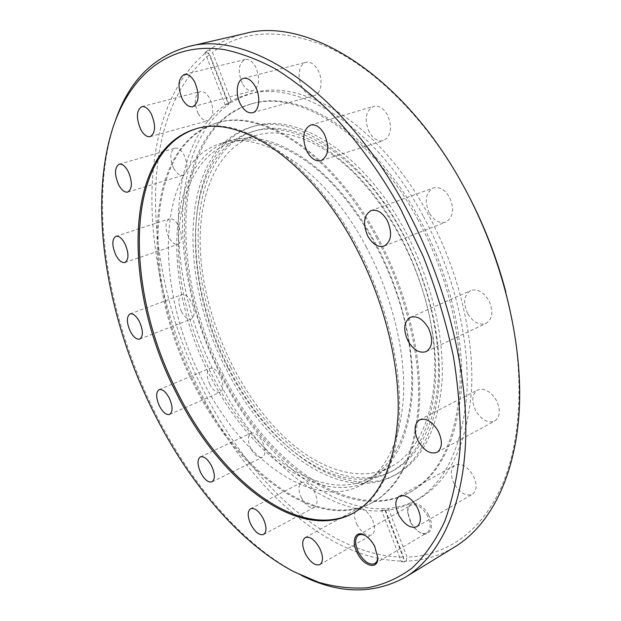 <?xml version="1.0" encoding="UTF-8"?>
<svg xmlns="http://www.w3.org/2000/svg" width="621" height="621" viewBox="0 0 621 621"><rect width="100%" height="100%" fill="white"/><g stroke="black" fill="none" stroke-linecap="round" stroke-linejoin="round"><path stroke-width="0.47" stroke-dasharray="3.1 2.33" d="M307.411 160.769C278.744 140.664 253.12 133.919 230.546 140.548C163.68 160.614 161.996 284.511 209.89 375.511C224.181 403.712 241.383 427.791 261.503 447.749C296.209 481.989 338.01 497.576 369.689 480.569C394.809 466.682 409.068 436.858 412.476 391.098C414.471 346.363 400.887 290.636 375.674 243.479C355.926 207.36 333.174 179.787 307.411 160.769M366.328 247.088C325.916 170.224 261.728 129.447 221.402 143.218C154.978 163.176 153.884 287.461 201.872 378.926C239.722 456.031 310.997 511.89 361.298 485.079C386.262 471.277 400.351 441.415 403.572 395.492C405.389 350.586 391.634 294.548 366.328 247.088M376.831 238.169C331.893 153.061 261.092 108.411 216.721 123.036C141.627 145.213 141.223 283.828 194.07 384.803C235.856 470.221 315.39 533.509 372.111 502.754C399.482 487.306 414.937 454.098 418.476 403.145C420.417 353.256 405.055 290.9 376.831 238.169M378.018 237.719C333.097 152.681 262.287 108.077 217.878 122.717C142.721 144.903 142.232 283.463 195.064 384.383C236.842 469.74 316.399 532.958 373.159 502.172C400.561 486.709 416.039 453.516 419.594 402.579C421.566 352.72 406.227 290.403 378.018 237.719M332.336 154.691C377.948 186.836 419.765 257.901 431.331 326.141C443.006 394.482 424.259 449.387 391.02 466.689C359.264 483.697 317.68 469.08 283.277 436.004C240.738 394.995 209.184 328.781 201.685 266.603C194.389 204.744 213.081 148.675 255.487 135.494C278.231 128.803 303.848 135.199 332.336 154.691M308.101 162.43C353.59 195.32 395.787 267.667 407.927 336.807C420.169 406.056 402.098 461.271 369.363 478.286C338.103 495.022 296.869 479.723 262.582 445.971C220.176 404.124 188.373 337.079 180.292 274.311C172.413 211.862 190.181 155.405 231.92 142.403C254.307 135.813 279.698 142.488 308.101 162.43M230.639 366.98C268.551 443.65 341.403 498.368 393.598 470.431C419.416 456.117 434.296 426.014 438.24 380.122C440.724 335.278 427.411 279.652 402.129 232.72C361.795 156.764 296.504 116.919 254.711 131.023C185.679 151.609 182.458 276.112 230.639 366.98M228.054 368.082C265.998 444.877 338.794 499.765 390.896 471.882C416.675 457.599 431.502 427.481 435.383 381.535C437.805 336.636 424.446 280.909 399.132 233.876C358.744 157.757 293.477 117.796 251.761 131.877C182.869 152.44 179.834 277.067 228.054 368.082M401.919 231.695C360.49 153.697 293.655 112.851 250.962 127.142C179.989 148.233 177.032 276.174 226.386 369.386C265.252 448.098 340.013 504.648 393.644 475.818C420.006 461.139 435.166 430.244 439.148 383.134C441.624 337.087 427.9 279.916 401.919 231.695M404.923 230.538C363.549 152.704 296.691 111.982 253.911 126.296C182.799 147.41 179.648 275.219 228.97 368.284C267.798 446.872 342.606 503.243 396.345 474.359C422.754 459.649 437.968 428.769 442.005 381.721C444.535 335.728 430.873 278.658 404.923 230.538M454.153 483.736C450.093 474.964 450.427 468.746 455.17 465.075C461.434 462.886 467.442 466.41 473.21 475.639C477.262 484.403 476.975 490.621 472.333 494.293C465.944 496.544 459.882 493.027 454.153 483.736M475.725 410.729C471.285 401.057 471.906 394.156 477.588 390.019C484.295 387.737 490.551 391.191 496.358 400.382C500.79 410.031 500.223 416.932 494.673 421.069C487.819 423.452 481.5 419.998 475.725 410.729M467.698 313.589C462.878 302.807 463.864 295.138 470.664 290.589C477.339 288.532 483.379 291.816 488.797 300.432C493.61 311.206 492.694 318.86 486.041 323.417C479.218 325.583 473.109 322.307 467.698 313.589M429.313 212.91C424.205 201.049 425.509 192.743 433.225 188C439.326 186.409 444.745 189.467 449.48 197.16C454.572 209.021 453.338 217.327 445.793 222.07C439.544 223.762 434.056 220.711 429.313 212.91M369.285 132.172C364.108 119.667 365.505 111.074 373.477 106.393C378.732 105.275 383.382 108.093 387.426 114.831C392.588 127.367 391.253 135.96 383.429 140.625C378.057 141.829 373.337 139.011 369.285 132.172M302.264 87.639C296.846 78.106 298.841 63.753 305.982 62.294C310.438 61.495 314.428 64.095 317.944 70.095C323.425 79.721 321.321 93.981 314.381 95.463C309.832 96.333 305.788 93.724 302.264 87.639M242.244 83.346C237.478 71.462 238.417 63.497 245.078 59.453C248.936 58.809 252.452 61.254 255.627 66.796C260.393 78.727 259.485 86.699 252.918 90.713C248.982 91.411 245.427 88.958 242.244 83.346M198.184 113.558C193.744 102.566 194.381 95.246 200.109 91.59C203.579 91 206.809 93.36 209.805 98.677C214.245 109.715 213.632 117.043 207.981 120.668C204.449 121.297 201.181 118.929 198.184 113.558M173.67 168.221C169.549 158.176 169.944 151.508 174.85 148.217C178.111 147.612 181.208 149.956 184.158 155.242C188.272 165.326 187.899 172.001 183.048 175.269C179.741 175.898 176.612 173.546 173.67 168.221M168.687 237.144C164.844 227.946 165.07 221.844 169.347 218.84C172.537 218.196 175.634 220.579 178.638 226.005C182.481 235.235 182.279 241.336 178.041 244.317C174.804 244.992 171.691 242.601 168.687 237.144M181.518 311.61C177.893 303.087 178.002 297.428 181.837 294.633C185.089 293.896 188.303 296.388 191.47 302.093C195.095 310.647 195.01 316.306 191.214 319.085C187.915 319.846 184.678 317.354 181.518 311.61M209.813 384.345C206.327 376.303 206.366 370.939 209.929 368.261C213.383 367.399 216.83 370.038 220.269 376.179C223.746 384.244 223.731 389.615 220.199 392.286C216.706 393.163 213.236 390.516 209.813 384.345M250.907 448.75C247.484 440.988 247.5 435.771 250.946 433.109C254.726 432.076 258.522 434.91 262.341 441.624C265.765 449.402 265.772 454.626 262.365 457.281C258.53 458.337 254.711 455.488 250.907 448.75M301.558 498.073C298.111 490.388 298.127 485.172 301.604 482.416C305.866 481.151 310.135 484.217 314.428 491.615C317.874 499.307 317.882 504.531 314.451 507.279C310.12 508.568 305.827 505.494 301.558 498.073M357.191 524.97C353.636 517.161 353.698 511.782 357.378 508.832C362.253 507.272 367.104 510.563 371.948 518.698C375.503 526.515 375.472 531.894 371.847 534.836C366.895 536.428 362.004 533.136 357.191 524.97M377.793 557.852L374.874 546.154C372.406 541.504 369.41 538.089 365.885 535.9L364.938 535.38M428.575 515.042C421.682 501.077 406.592 499.416 407.749 512.302L411.11 523.076L414.51 527.889L419.253 532.034C429.064 538.811 435.515 527.555 428.575 515.042M410.473 522.385L407.749 513.039C407.632 509.236 408.696 506.643 410.947 505.253C416.52 503.359 422.001 506.821 427.388 515.632C431.145 523.798 431.028 529.511 427.023 532.764C424.686 534.037 421.884 533.672 418.608 531.669L414.129 527.757L410.473 522.385M228.07 103.303L231.734 102.318L212.483 52.374L209.036 50.161L207.701 50.48L228.07 103.303L225.276 105.174L228.932 104.188C165.838 149.405 170.697 278.806 221.006 375.604C258.973 451.413 324.853 511.44 384.873 508.63L403.596 557.177L402.563 561.105L401.391 561.811L381.597 510.47L384.873 508.63M423.087 215.821C374.634 125.341 297.319 78.774 247.981 94.33C162.345 118.999 159.993 269.537 216.923 377.358C261.922 468.878 350.104 536.932 414.525 501.31C444.815 483.875 462.272 447.687 466.907 392.751C469.74 338.957 453.617 272.06 423.087 215.821M381.597 510.47L384.973 510.229L388.265 508.382C399.055 507.404 409.247 504.229 418.826 498.873C449.208 481.384 466.759 445.226 471.502 390.392C474.436 336.714 458.414 270.019 427.947 213.973C379.61 123.812 302.248 77.47 252.763 93.049L241.833 96.899L231.734 102.318M222.745 373.663C265.796 461.054 349.84 525.211 410.955 491.708C440.087 475.104 456.909 440.592 461.411 388.172C464.205 336.869 448.905 273.139 419.843 219.524C373.648 133.127 299.547 88.469 252.165 103.684C171.023 127.266 168.19 270.546 222.745 373.663M418.181 220.16C371.956 133.655 297.863 88.927 250.535 104.126C169.479 127.693 166.77 271.059 221.34 374.261C264.414 461.729 348.42 526.003 409.472 492.531C438.581 475.95 455.372 441.43 459.835 388.971C462.598 337.63 447.26 273.838 418.181 220.16M115.428 120.536L113.542 126.11C88.392 205.962 108.108 318.154 154.28 411.055C189.304 481.655 240.49 543.344 296.372 572.896L301.62 575.543M384.973 510.229L404.853 561.772L406.018 561.073C423.413 560.693 439.738 555.935 454.999 546.79M225.276 105.174L204.984 52.56L206.319 52.249C129.867 115.747 139.748 273.651 200.071 391.261C246.087 483.48 325.497 559.925 402.563 561.105M404.853 561.772L401.391 561.811M206.319 52.249L209.751 54.454C133.802 116.895 143.234 273.232 203.028 389.646C248.602 480.926 327.368 556.354 403.596 557.177M196.515 128.687L197.222 128.485C240.94 113.992 311.501 159.519 356.827 245.831C385.284 299.283 401.05 362.385 399.536 412.67C396.439 464.019 381.387 497.305 354.381 512.535L353.737 512.892M388.265 508.382L407.05 557.122C445.614 555.818 481.322 532.647 501.97 485.583C522.331 438.403 525.343 367.182 505.975 292.468M459.61 179.151C423.01 115.716 374.16 68.403 328.579 47.375C281.709 27.961 243.005 29.622 212.483 52.374M228.932 104.188L209.751 54.454M244.969 33.518C231.633 36.686 219.655 42.228 209.036 50.161M406.018 561.073L407.05 557.122M204.984 52.56L207.701 50.48M230.546 140.548L221.402 143.218M217.878 122.717L216.721 123.036M369.363 478.286L391.02 466.689M393.598 470.431L390.896 471.882M253.911 126.296L250.962 127.142M399.404 496.179L455.17 465.075M419.54 419.881L477.588 390.019M410.326 317.354L470.664 290.589M371.048 210.597L433.225 188M310.484 125.093L373.477 106.393M243.517 78.355L305.982 62.294M184.344 74.396L245.078 59.453M141.813 106.649L200.109 91.59M119.123 164.208L174.85 148.217M115.871 236.298L169.347 218.84M130.037 313.916L181.837 294.633M159.108 389.67L209.929 368.261M200.366 456.901L250.946 433.109M250.573 508.731L301.604 482.416M305.26 537.545L357.378 508.832M365.885 535.9L365.132 535.496M407.749 513.039L407.749 512.302M358.589 534.992L410.947 505.253M252.763 93.049L247.981 94.33M252.165 103.684L250.535 104.126M293.811 571.685L296.372 572.896M197.222 128.485L195.801 128.881M354.381 512.535L353.093 513.249M112.564 128.764L113.542 126.11M410.955 491.708L409.472 492.531M418.826 498.873L414.525 501.31M374.937 563.627L427.023 532.764M418.608 531.669L419.253 532.034M377.824 556.765L377.793 557.635M319.97 564.551L371.847 534.836M263.646 534.464L314.451 507.279M212.033 481.857L262.365 457.281M169.657 414.424L220.199 392.286M139.741 339.082L191.214 319.085M124.953 262.504L178.041 244.317M127.779 192.068L183.048 175.269M150.228 136.628L207.981 120.668M192.813 106.703L252.918 90.713M252.584 112.711L314.381 95.463M321.096 160.629L383.429 140.625M384.22 246.056L445.793 222.07M426.231 351.595L486.041 323.417M437.052 452.321L494.673 421.069M416.916 526.686L472.333 494.293M396.345 474.359L393.644 475.818M254.711 131.023L251.761 131.877M231.92 142.403L255.487 135.494M373.159 502.172L372.111 502.754M369.689 480.569L361.298 485.079"/><path stroke-width="0.93" d="M398.876 515.251C394.684 506.131 394.863 499.773 399.404 496.179C405.482 494.145 411.451 497.949 417.32 507.605C421.504 516.719 421.372 523.084 416.916 526.686C410.722 528.766 404.706 524.962 398.876 515.251M418.212 441.096C413.625 431.036 414.067 423.964 419.54 419.881C426.068 417.739 432.294 421.48 438.209 431.106C442.796 441.174 442.408 448.246 437.052 452.321C430.384 454.549 424.104 450.807 418.212 441.096M407.981 340.968C402.975 329.728 403.759 321.857 410.326 317.354C416.831 315.406 422.847 318.946 428.381 327.989C433.373 339.221 432.651 347.092 426.231 351.595C419.579 353.636 413.493 350.097 407.981 340.968M367.842 236.221C362.54 223.87 363.611 215.324 371.048 210.597C376.994 209.091 382.389 212.366 387.232 220.424C392.519 232.797 391.517 241.344 384.22 246.056C378.142 247.655 372.678 244.379 367.842 236.221M307.061 151.625C301.682 138.615 302.823 129.773 310.484 125.093C315.592 124.037 320.211 127.026 324.341 134.074C329.712 147.123 328.633 155.972 321.096 160.629C315.879 161.763 311.199 158.766 307.061 151.625M240.591 104.421C235.072 94.501 236.617 79.744 243.517 78.355C247.833 77.602 251.784 80.357 255.363 86.614C260.967 96.635 259.299 111.306 252.584 112.711C248.183 113.519 244.185 110.763 240.591 104.421M182.279 98.933C177.327 86.622 178.017 78.448 184.344 74.396C188.07 73.798 191.54 76.375 194.769 82.135C199.714 94.501 199.062 102.69 192.813 106.703C189.025 107.348 185.508 104.755 182.279 98.933M140.587 129.152C135.991 117.796 136.403 110.297 141.813 106.649C145.143 106.106 148.326 108.59 151.369 114.101C155.964 125.512 155.584 133.026 150.228 136.628C146.843 137.21 143.63 134.718 140.587 129.152M118.564 184.654C114.311 174.291 114.497 167.476 119.123 164.208C122.236 163.657 125.287 166.118 128.268 171.59C132.521 182 132.358 188.823 127.779 192.068C124.619 192.634 121.545 190.166 118.564 184.654M115.77 254.959C111.819 245.481 111.85 239.264 115.871 236.298C118.921 235.708 121.964 238.216 125 243.82C128.958 253.337 128.943 259.57 124.953 262.504C121.871 263.118 118.805 260.603 115.77 254.959M130.216 331.203C126.498 322.423 126.436 316.663 130.037 313.916C133.142 313.248 136.302 315.872 139.508 321.771C143.234 330.582 143.311 336.349 139.741 339.082C136.589 339.765 133.414 337.133 130.216 331.203M159.45 406.041C155.879 397.75 155.762 392.301 159.108 389.67C162.399 388.901 165.784 391.688 169.269 398.038C172.84 406.351 172.972 411.816 169.657 414.424C166.319 415.216 162.912 412.422 159.45 406.041M200.762 472.814C197.253 464.811 197.121 459.501 200.366 456.901C203.983 455.969 207.717 458.981 211.582 465.929C215.091 473.955 215.246 479.265 212.033 481.857C208.361 482.804 204.604 479.785 200.762 472.814M250.946 524.652C247.406 516.719 247.29 511.409 250.573 508.731C254.657 507.582 258.864 510.85 263.211 518.527C266.751 526.476 266.898 531.786 263.646 534.464C259.5 535.628 255.262 532.352 250.946 524.652M305.501 553.979C301.853 545.898 301.767 540.417 305.26 537.545C309.941 536.125 314.738 539.641 319.652 548.11C323.308 556.199 323.409 561.679 319.97 564.551C315.204 565.995 310.376 562.471 305.501 553.979M357.362 553.055C350.741 540.868 355.577 529.387 365.132 535.496C368.866 537.817 372.041 541.442 374.665 546.371L377.793 557.635C378.352 570.241 363.883 566.686 357.362 553.055M364.938 535.38L361.476 534.378L358.589 534.992C354.7 538.174 354.684 543.996 358.55 552.457C363.976 561.679 369.441 565.405 374.937 563.627L376.924 561.407L377.793 557.852M153.084 411.226C187.821 481.275 238.557 542.467 293.811 571.685L318.759 582.343C335.449 587.101 351.82 588.887 367.857 587.714C383.545 584.695 398.193 578.229 411.808 568.293C424.624 556.3 435.569 540.705 444.652 521.508C452.437 500.301 457.584 475.973 460.091 448.541C460.914 419.579 458.671 388.793 453.353 356.167C446.251 322.982 436.268 289.875 423.406 256.846L400.778 209.378C379.276 170.829 354.389 137.031 328.043 110.049C310.314 93.336 292.607 79.519 274.917 68.597C257.451 59.36 240.622 53.041 224.437 49.626C168.532 41.079 129.517 76.088 112.564 128.764C87.693 207.725 107.278 319.047 153.084 411.226M301.62 575.543C338.911 594.142 373.563 594.662 405.575 577.103C439.365 556.369 463.639 507.621 465.719 437.929C467.613 368.284 445.397 280.506 405.459 206.77C342.621 89.354 247.383 29.847 188.466 46.552C153.333 56.472 128.982 81.134 115.428 120.536M405.575 577.103L454.999 546.79C490.016 525.304 515.725 476.796 519.335 408.812C522.727 340.867 502.094 256.194 463.15 185.462C401.958 72.898 306.153 16.472 244.969 33.518L188.466 46.552M355.367 246.39C310.019 159.993 239.473 114.404 195.801 128.881C121.871 150.802 122.989 290.387 176.069 392.495C218.118 478.838 297.203 543.515 353.093 513.249C380.068 498.034 395.088 464.741 398.146 413.369C399.637 363.052 383.84 299.896 355.367 246.39M353.737 512.892C297.777 542.335 219.174 477.906 177.296 391.967C124.425 290.271 123.168 151.369 196.515 128.687M505.975 292.468C495.488 252.662 480.025 214.889 459.61 179.151"/></g></svg>
